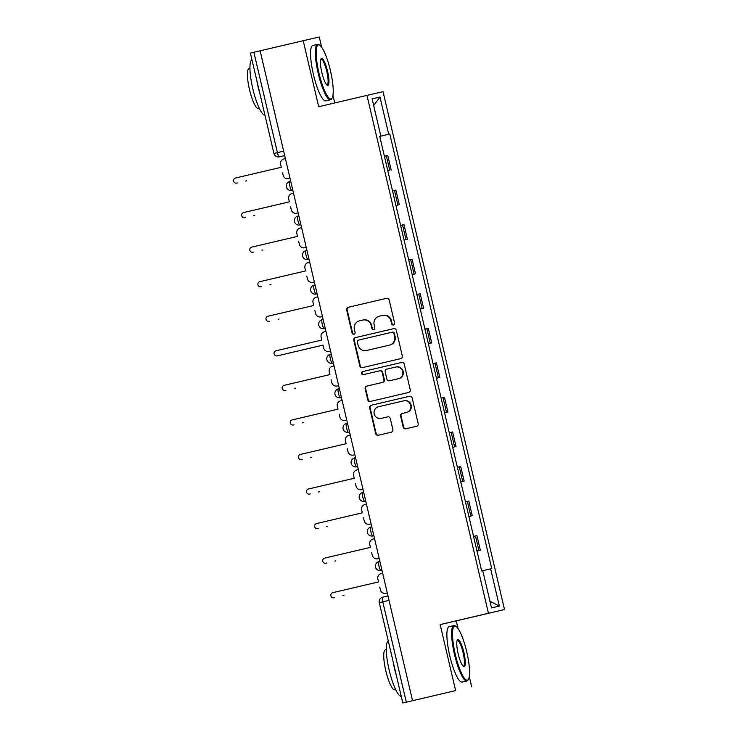 <?xml version="1.0" encoding="UTF-8"?>
<svg xmlns="http://www.w3.org/2000/svg" width="740" height="740" viewBox="0 0 740 740"><rect width="100%" height="100%" fill="white"/><g stroke="black" fill="none" stroke-linecap="round" stroke-linejoin="round"><path stroke-width="1.11" d="M393.476 324.971A1.563 1.526 -103 0 0 394.605 323.093L389.185 299.996A2.229 2.183 -103 0 0 386.558 298.322L348.3 307.294A2.229 2.183 -103 0 0 346.681 309.968L352.101 333.074A1.563 1.526 -103 0 0 353.942 334.249A1.563 1.526 -103 0 0 355.08 332.371L354.377 329.383A7.15 6.984 -103 0 1 359.548 320.827L362.73 320.078A7.15 6.984 -103 0 0 362.73 320.078A7.15 6.984 -103 0 1 371.166 325.443L371.868 328.43A1.563 1.526 -103 0 0 373.7 329.605A1.563 1.526 -103 0 0 374.838 327.737L374.135 324.749A7.15 6.984 -103 0 1 379.305 316.193L382.497 315.443A7.15 6.984 -103 0 1 382.515 315.434A7.15 6.984 -103 0 1 390.924 320.808L391.627 323.796A1.563 1.526 -103 0 0 393.476 324.971M403.198 427.119A2.229 2.183 -103 0 0 405.825 428.793L416.565 426.268A2.229 2.183 -103 0 0 418.174 423.595L412.161 397.944A2.229 2.183 -103 0 0 409.535 396.261L371.276 405.243A2.229 2.183 -103 0 0 369.658 407.916L375.68 433.575A2.229 2.183 -103 0 0 378.307 435.25L391.275 432.206A2.229 2.183 -103 0 0 392.885 429.533L390.313 418.553A2.229 2.183 -103 0 0 387.686 416.879L381.248 418.387A5.976 5.837 -103 0 0 381.248 418.387A5.976 5.837 -103 0 1 374.2 413.891A5.976 5.837 -103 0 1 378.519 406.76L403.698 400.849A5.976 5.837 -103 0 0 403.698 400.849A5.976 5.837 -103 0 1 410.756 405.335A5.976 5.837 -103 0 1 406.427 412.476L402.236 413.466A2.229 2.183 -103 0 0 400.618 416.139L403.198 427.119L403.661 427.008A2.229 2.183 -103 0 0 406.214 428.7M321.687 47.286L319.273 37L303.206 40.709L318.69 106.717L366.966 95.386L488.437 613.257L440.161 624.588L455.637 690.596L412.559 700.706L260.129 50.819L253.885 52.29L277.417 152.634A4.551 0.962 76.8 0 0 279.396 156.843L284.706 155.622L279.378 156.852A4.551 4.449 -103 0 0 279.396 156.843L284.706 155.594M303.206 40.709L260.129 50.819M400.701 358.65A2.229 2.183 -103 0 0 402.32 355.977L396.298 330.327A2.229 2.183 -103 0 0 393.671 328.653L355.413 337.625A2.229 2.183 -103 0 0 353.794 340.298L359.816 365.958A2.229 2.183 -103 0 0 362.443 367.632L400.701 358.65M404.225 364.136L410.247 389.786A2.229 2.183 -103 0 1 408.628 392.459L370.379 401.441A2.229 2.183 -103 0 0 370.379 401.441A2.229 2.183 -103 0 1 367.743 399.767L365.171 388.787A2.229 2.183 -103 0 1 366.781 386.114L382.293 382.469A2.229 2.183 -103 0 0 383.912 379.796L382.201 372.516A2.229 2.183 -103 0 0 379.574 370.842L363.423 374.634A1.563 1.526 -103 0 0 363.423 374.634A1.563 1.526 -103 0 1 361.573 373.45A1.563 1.526 -103 0 1 362.702 371.582L401.589 362.461A2.229 2.183 -103 0 0 401.589 362.461L401.589 362.461A2.229 2.183 -103 0 1 404.225 364.136M455.637 690.596L402.819 703L379.287 602.656L382.784 601.833L406.315 702.177L402.819 703M334.748 102.953L332.963 95.34M458.014 628.51L456.229 620.879L504.504 609.547L383.033 91.677L366.966 95.386M471.704 686.887L469.28 676.554M412.559 700.706L406.315 702.177M283.661 151.163L273.93 153.458L250.388 53.114L253.885 52.29M389.767 170.468L387.843 170.931L389.767 170.468L386.345 155.853L384.411 156.297M386.345 155.853L387.769 155.52L391.201 170.144M399.304 204.693L395.946 205.47L399.304 204.693L395.872 190.078L392.524 190.855M407.407 239.251L404.059 240.028L407.407 239.251L403.975 224.627L400.627 225.404M415.51 273.8L412.161 274.586L415.51 273.8L412.088 259.185L408.73 259.962M423.622 308.358L420.264 309.135L423.622 308.358L420.19 293.743L416.833 294.52M431.725 342.916L428.368 343.693L431.725 342.916L428.293 328.292L424.936 329.069M439.828 377.465L436.471 378.242L439.828 377.465L436.397 362.85L433.048 363.627M444.583 412.809L447.931 412.023L444.5 397.399L441.151 398.175M444.574 412.8L447.931 412.023M456.034 446.572L452.686 447.358L456.034 446.572L452.612 431.957L449.254 432.733M464.137 481.13L460.789 481.907L464.137 481.13L460.715 466.514L457.357 467.292M472.25 515.688L468.892 516.465L472.25 515.688L468.818 501.063L465.46 501.84M480.352 550.236L476.995 551.013L480.352 550.236L476.921 535.621L473.563 536.398M380.832 136.086L379.731 136.336L380.832 136.086L372.109 98.873L379.981 97.051L388.704 134.264L379.74 136.363M490.638 568.857L499.361 606.069L491.499 607.882L482.767 570.67L491.739 568.598L389.804 134.014L388.704 134.264M379.731 136.336L481.666 570.929L482.767 570.67M488.437 613.257L504.504 609.547M440.161 624.588L456.229 620.879M379.74 136.373L389.804 134.014M379.981 97.051L373.663 105.506M489.945 601.287L499.361 606.069M393.699 324.897A1.563 1.526 -103 0 1 392.098 323.685L391.395 320.697A7.15 6.984 -103 0 0 382.987 315.332A7.15 6.984 -103 0 0 382.959 315.332L382.987 315.332M362.776 320.068L363.201 319.976A7.15 6.984 -103 0 0 363.201 319.976A7.15 6.984 -103 0 1 371.628 325.332L372.331 328.329A1.563 1.526 -103 0 0 373.931 329.531M386.632 298.303L348.771 307.193A2.229 2.183 -103 0 0 347.153 309.866L352.573 332.963A1.563 1.526 -103 0 0 354.173 334.175M393.745 328.634L355.885 337.523A2.229 2.183 -103 0 0 354.266 340.197L360.288 365.847A2.229 2.183 -103 0 0 362.831 367.539M393.884 333.416A1.563 1.526 -103 0 0 392.043 332.242L358.465 340.123A1.563 1.526 -103 0 0 357.337 341.991L358.077 345.145A7.15 6.984 -103 0 0 366.485 350.51A7.15 6.984 -103 0 0 366.504 350.51L389.453 345.118A7.15 6.984 -103 0 0 394.624 336.571L393.884 333.416L394.355 333.305A1.563 1.526 -103 0 0 392.505 332.131L392.514 332.131M394.355 333.305L395.095 336.46A7.15 6.984 -103 0 1 389.925 345.016L366.975 350.399M380.046 370.731L380.036 370.731A2.229 2.183 -103 0 0 380.036 370.731A2.229 2.183 -103 0 1 382.673 372.405L384.384 379.694A2.229 2.183 -103 0 1 382.765 382.367L367.253 386.003A2.229 2.183 -103 0 0 365.634 388.676L368.215 399.656A2.229 2.183 -103 0 0 370.768 401.348M401.681 362.443L363.174 371.48A1.563 1.526 -103 0 0 362.036 373.312A1.563 1.526 -103 0 0 363.821 374.532M398.398 378.695A5.976 5.837 -103 0 0 402.717 371.554A5.976 5.837 -103 0 0 395.687 367.059A5.976 5.837 -103 0 0 395.669 367.059L386.798 369.14A2.229 2.183 -103 0 0 385.179 371.813L386.891 379.102A2.229 2.183 -103 0 0 389.518 380.776A2.229 2.183 -103 0 0 389.527 380.776L398.86 378.584A5.976 5.837 -103 0 0 403.189 371.443A5.976 5.837 -103 0 0 396.159 366.947A5.976 5.837 -103 0 0 396.131 366.957L395.706 367.049M389.98 380.675A2.229 2.183 -103 0 0 389.98 380.665A2.229 2.183 -103 0 0 389.989 380.665L398.86 378.584M403.744 400.839L404.17 400.738A5.976 5.837 -103 0 1 404.188 400.729A5.976 5.837 -103 0 1 411.218 405.224A5.976 5.837 -103 0 1 406.898 412.365L402.699 413.355A2.229 2.183 -103 0 0 401.089 416.028L403.661 427.008M381.674 418.285A5.976 5.837 -103 0 0 381.701 418.285A5.976 5.837 -103 0 0 381.72 418.276L387.76 416.861M409.608 396.252L371.739 405.141A2.229 2.183 -103 0 0 370.13 407.814L376.142 433.464A2.229 2.183 -103 0 0 378.695 435.157M245.661 181.013A2.618 2.553 -103 0 0 246.05 180.958A2.618 2.553 -103 0 0 246.059 180.949L246.67 180.81A2.618 2.553 77 0 1 246.661 180.81A2.618 2.553 77 0 1 246.651 180.819M285.409 158.591L283.901 158.952A4.551 4.449 -103 0 0 280.608 164.391L281.283 167.277L235.496 178.016A2.618 2.553 -103 0 0 233.609 181.152A2.618 2.553 -103 0 0 236.68 183.113A2.618 2.553 -103 0 0 236.689 183.113L237.3 182.974A2.618 2.553 77 0 1 237.281 182.974M282.476 172.365L283.152 175.251A4.551 4.449 -103 0 0 288.507 178.664L289.137 178.525A4.551 4.449 77 0 1 289.1 178.525L288.507 178.664A4.551 4.449 -103 0 0 288.526 178.664L289.137 178.525M253.774 215.562A2.618 2.553 -103 0 0 254.153 215.506A2.618 2.553 -103 0 0 254.162 215.506L254.773 215.368A2.618 2.553 77 0 1 254.754 215.368L254.773 215.368M261.877 250.12A2.618 2.553 -103 0 0 262.265 250.064A2.618 2.553 -103 0 0 262.275 250.064L262.876 249.917A2.618 2.553 77 0 1 262.876 249.926A2.618 2.553 77 0 1 262.867 249.926L262.275 250.064L262.876 249.926M293.512 193.149L292.004 193.501A4.551 4.449 -103 0 0 288.711 198.949L289.386 201.826L243.599 212.574A2.618 2.553 -103 0 0 241.712 215.701A2.618 2.553 -103 0 0 244.792 217.671A2.618 2.553 -103 0 0 244.801 217.671L245.403 217.532A2.618 2.553 77 0 1 245.384 217.532L245.393 217.532M296.629 213.213L297.239 213.074A4.551 4.449 77 0 1 297.221 213.083A4.551 4.449 77 0 1 297.212 213.083L296.611 213.222A4.551 4.449 -103 0 0 296.629 213.213L297.239 213.074M290.589 206.922L291.264 209.799A4.551 4.449 -103 0 0 296.611 213.222M301.615 227.707L300.107 228.059A4.551 4.449 -103 0 0 296.823 233.507L297.499 236.384L251.711 247.132A2.618 2.553 -103 0 0 249.815 250.259A2.618 2.553 -103 0 0 252.895 252.229A2.618 2.553 -103 0 0 252.904 252.22L253.515 252.081A2.618 2.553 77 0 1 253.506 252.081A2.618 2.553 77 0 1 253.496 252.09M298.692 241.481L299.367 244.357A4.551 4.449 -103 0 0 304.723 247.771L305.343 247.632A4.551 4.449 77 0 1 305.315 247.632M318.996 73.242A27.759 5.865 76.8 0 0 332.14 98.013A27.759 5.865 76.8 0 0 330.419 70.596A27.759 5.865 76.8 0 0 319.754 45.242A27.759 5.865 76.8 0 0 318.996 73.242M332.14 98.013L331.668 98.808A28.444 6.013 -103.2 0 1 330.558 99.761A28.444 6.013 -103.2 0 1 318.2 73.427A28.444 6.013 -103.2 0 1 317.562 44.382A28.444 6.013 -103.2 0 1 318.977 44.742L319.754 45.242M321.854 72.575A13.875 2.932 -103.2 0 1 320.993 58.867A13.875 2.932 -103.2 0 1 327.57 71.262A13.875 2.932 -103.2 0 1 327.191 85.257A13.875 2.932 -103.2 0 1 321.854 72.575M326.784 84.915A13.2 2.784 76.8 0 0 327.071 84.915A13.2 2.784 76.8 0 0 326.775 71.447A13.2 2.784 76.8 0 0 321.04 59.228A13.2 2.784 76.8 0 0 320.781 59.357M264.939 115.135A28.444 6.013 -103.2 0 1 252.821 88.772A28.444 6.013 -103.2 0 1 251.961 59.801M260.166 94.803A28.444 6.013 -103.2 0 1 258.232 87.496A28.444 6.013 -103.2 0 1 256.725 80.096M259.296 108.308L258.38 108.521A20.48 4.329 -103.2 0 1 249.482 89.558A20.48 4.329 -103.2 0 1 249.019 68.654L249.935 68.432M330.558 99.761L325.794 100.871A28.444 6.013 -103.2 0 1 313.436 74.537A28.444 6.013 -103.2 0 1 312.798 45.501L317.562 44.382M455.313 654.456A27.759 5.865 76.8 0 0 468.457 679.237A27.759 5.865 76.8 0 0 466.746 651.82A27.759 5.865 76.8 0 0 456.071 626.466A27.759 5.865 76.8 0 0 455.313 654.456M468.457 679.237L467.995 680.023A28.444 6.013 -103.2 0 1 466.885 680.976A28.444 6.013 -103.2 0 1 454.526 654.641A28.444 6.013 -103.2 0 1 453.888 625.605A28.444 6.013 -103.2 0 1 455.304 625.966L456.071 626.466M458.171 653.799A13.875 2.932 -103.2 0 1 457.32 640.091A13.875 2.932 -103.2 0 1 463.888 652.476A13.875 2.932 -103.2 0 1 463.508 666.472A13.875 2.932 -103.2 0 1 458.171 653.799M463.101 666.139A13.2 2.784 76.8 0 0 463.397 666.139A13.2 2.784 76.8 0 0 463.101 652.662A13.2 2.784 76.8 0 0 457.366 640.442A13.2 2.784 76.8 0 0 457.107 640.581M401.265 696.359A28.444 6.013 -103.2 0 1 389.148 669.987A28.444 6.013 -103.2 0 1 388.287 641.025M396.492 676.027A28.444 6.013 -103.2 0 1 394.559 668.72A28.444 6.013 -103.2 0 1 393.042 661.32M395.623 689.523L394.697 689.745A20.48 4.329 -103.2 0 1 385.808 670.782A20.48 4.329 -103.2 0 1 385.346 649.868L386.262 649.655M466.885 680.976L462.121 682.095A28.444 6.013 -103.2 0 1 449.763 655.76A28.444 6.013 -103.2 0 1 449.125 626.725L453.888 625.605M269.98 284.678A2.618 2.553 -103 0 0 270.368 284.613A2.618 2.553 -103 0 0 270.377 284.613L270.988 284.475A2.618 2.553 77 0 1 270.97 284.475L270.979 284.475M278.083 319.227A2.618 2.553 -103 0 0 278.471 319.171A2.618 2.553 -103 0 0 278.481 319.171L279.091 319.032A2.618 2.553 77 0 1 279.072 319.032L279.082 319.032M286.186 353.785A2.618 2.553 -103 0 0 286.574 353.729A2.618 2.553 -103 0 0 286.584 353.72L287.194 353.581A2.618 2.553 77 0 1 287.185 353.581A2.618 2.553 77 0 1 287.175 353.591L287.194 353.581M309.718 262.256L308.219 262.608A4.551 4.449 -103 0 0 304.926 268.056L305.601 270.933L259.814 281.681A2.618 2.553 -103 0 0 257.918 284.808A2.618 2.553 -103 0 0 260.998 286.778A2.618 2.553 -103 0 0 261.007 286.778L261.618 286.639A2.618 2.553 77 0 1 261.599 286.639L261.618 286.639M306.795 276.029L307.47 278.906A4.551 4.449 -103 0 0 312.826 282.329L313.446 282.18A4.551 4.449 77 0 1 313.436 282.19A4.551 4.449 77 0 1 313.418 282.19L312.835 282.329A4.551 4.449 -103 0 0 312.835 282.329L313.436 282.19M317.821 296.814L316.322 297.166A4.551 4.449 -103 0 0 313.029 302.614L313.704 305.49L267.917 316.239A2.618 2.553 -103 0 0 266.021 319.365A2.618 2.553 -103 0 0 269.101 321.336A2.618 2.553 -103 0 0 269.11 321.336L269.721 321.188A2.618 2.553 77 0 1 269.712 321.197A2.618 2.553 77 0 1 269.702 321.197M314.898 310.587L315.573 313.464A4.551 4.449 -103 0 0 320.929 316.887A4.551 4.449 -103 0 0 320.947 316.877L321.549 316.739A4.551 4.449 77 0 1 321.539 316.739A4.551 4.449 77 0 1 321.521 316.748M325.924 331.363L324.425 331.724A4.551 4.449 -103 0 0 321.132 337.163L321.808 340.049L276.02 350.788A2.618 2.553 -103 0 0 274.124 353.924A2.618 2.553 -103 0 0 277.204 355.885A2.618 2.553 -103 0 0 277.213 355.885L323.001 345.136L323.676 348.022A4.551 4.449 -103 0 0 329.032 351.435A4.551 4.449 -103 0 0 329.05 351.435L329.661 351.296A4.551 4.449 77 0 1 329.624 351.296L329.032 351.435M329.05 351.435L329.661 351.296M323.001 345.145L277.824 355.746A2.618 2.553 77 0 1 277.805 355.746L277.815 355.746M294.289 388.334A2.618 2.553 -103 0 0 294.677 388.278A2.618 2.553 -103 0 0 294.687 388.278L295.297 388.139A2.618 2.553 77 0 1 295.279 388.139M334.036 365.921L332.528 366.272A4.551 4.449 -103 0 0 329.235 371.721L329.911 374.597L284.123 385.346A2.618 2.553 -103 0 0 282.236 388.472A2.618 2.553 -103 0 0 285.307 390.443A2.618 2.553 -103 0 0 285.316 390.443L285.927 390.304A2.618 2.553 77 0 1 285.908 390.304L285.918 390.304M331.104 379.694L331.779 382.571A4.551 4.449 -103 0 0 337.135 385.993A4.551 4.449 -103 0 0 337.153 385.984L337.764 385.845A4.551 4.449 77 0 1 337.745 385.855A4.551 4.449 77 0 1 337.727 385.855M302.401 422.892A2.618 2.553 -103 0 0 302.789 422.836L303.4 422.688A2.618 2.553 77 0 1 303.391 422.697A2.618 2.553 77 0 1 303.382 422.697L303.391 422.697M342.139 400.479L340.631 400.83A4.551 4.449 -103 0 0 337.338 406.279L338.014 409.155L292.226 419.904A2.618 2.553 -103 0 0 290.339 423.03A2.618 2.553 -103 0 0 293.419 425A2.618 2.553 -103 0 0 293.429 424.991L294.03 424.853A2.618 2.553 77 0 1 294.021 424.862L293.429 424.991L294.03 424.853M339.216 414.252L339.891 417.129A4.551 4.449 -103 0 0 345.238 420.542L345.867 420.403A4.551 4.449 77 0 1 345.848 420.403A4.551 4.449 77 0 1 345.839 420.413L345.256 420.542A4.551 4.449 -103 0 0 345.256 420.542L345.848 420.403M310.504 457.45A2.618 2.553 -103 0 0 310.893 457.385A2.618 2.553 -103 0 0 310.902 457.385L311.512 457.246A2.618 2.553 77 0 1 311.494 457.246L311.503 457.246M350.242 435.028L348.734 435.379A4.551 4.449 -103 0 0 345.45 440.827L346.126 443.704L300.338 454.453A2.618 2.553 -103 0 0 298.442 457.579A2.618 2.553 -103 0 0 301.522 459.549A2.618 2.553 -103 0 0 301.532 459.549L302.142 459.411A2.618 2.553 77 0 1 302.124 459.411M347.319 448.801L347.994 451.687A4.551 4.449 -103 0 0 353.35 455.1L353.97 454.952A4.551 4.449 77 0 1 353.951 454.961A4.551 4.449 77 0 1 353.942 454.961L353.359 455.1A4.551 4.449 -103 0 0 353.359 455.1L353.951 454.961M318.607 491.998A2.618 2.553 -103 0 0 318.996 491.943A2.618 2.553 -103 0 0 319.005 491.943L319.615 491.804A2.618 2.553 77 0 1 319.597 491.804L319.615 491.804M358.345 469.586L356.846 469.937A4.551 4.449 -103 0 0 353.554 475.385L354.229 478.262L308.441 489.01A2.618 2.553 -103 0 0 306.545 492.137A2.618 2.553 -103 0 0 309.625 494.107A2.618 2.553 -103 0 0 309.635 494.107L310.245 493.959A2.618 2.553 77 0 1 310.236 493.969A2.618 2.553 77 0 1 310.226 493.969L310.236 493.969M355.422 483.359L356.097 486.236A4.551 4.449 -103 0 0 361.453 489.658L362.073 489.51A4.551 4.449 77 0 1 362.064 489.51A4.551 4.449 77 0 1 362.045 489.519L361.453 489.658A4.551 4.449 -103 0 0 361.462 489.649L362.073 489.51M326.71 526.556A2.618 2.553 -103 0 0 327.099 526.501A2.618 2.553 -103 0 0 327.108 526.491L327.718 526.353A2.618 2.553 77 0 1 327.709 526.353A2.618 2.553 77 0 1 327.7 526.362M366.448 504.134L364.95 504.495A4.551 4.449 -103 0 0 361.657 509.934L362.332 512.82L316.544 523.568A2.618 2.553 -103 0 0 314.648 526.695A2.618 2.553 -103 0 0 317.728 528.656A2.618 2.553 -103 0 0 317.738 528.656L318.348 528.517A2.618 2.553 77 0 1 318.339 528.517A2.618 2.553 77 0 1 318.329 528.527M363.525 517.908L364.2 520.793A4.551 4.449 -103 0 0 369.556 524.207A4.551 4.449 -103 0 0 369.575 524.207L370.176 524.068A4.551 4.449 77 0 1 370.148 524.068M334.813 561.105A2.618 2.553 -103 0 0 335.202 561.049A2.618 2.553 -103 0 0 335.211 561.049L335.821 560.911A2.618 2.553 77 0 1 335.803 560.911L335.812 560.911M374.56 538.692L373.053 539.044A4.551 4.449 -103 0 0 369.76 544.492L370.435 547.369L324.647 558.117A2.618 2.553 -103 0 0 322.751 561.244A2.618 2.553 -103 0 0 325.831 563.214A2.618 2.553 -103 0 0 325.841 563.214L326.451 563.075A2.618 2.553 77 0 1 326.433 563.075L326.442 563.075M371.628 552.466L372.303 555.342A4.551 4.449 -103 0 0 377.659 558.765L378.288 558.617A4.551 4.449 77 0 1 378.269 558.626A4.551 4.449 77 0 1 378.251 558.626M342.925 595.663A2.618 2.553 -103 0 0 343.305 595.607A2.618 2.553 -103 0 0 343.314 595.607L343.924 595.46A2.618 2.553 77 0 1 343.915 595.469A2.618 2.553 77 0 1 343.906 595.469L343.915 595.469M382.663 573.25L381.156 573.602A4.551 4.449 -103 0 0 377.863 579.05L378.538 581.927L332.75 592.675A2.618 2.553 -103 0 0 330.863 595.802A2.618 2.553 -103 0 0 333.943 597.772A2.618 2.553 -103 0 0 333.943 597.763L334.554 597.624A2.618 2.553 77 0 1 334.545 597.624A2.618 2.553 77 0 1 334.536 597.633L334.554 597.624M379.74 587.024L380.416 589.9A4.551 4.449 -103 0 0 385.762 593.313L386.391 593.175A4.551 4.449 77 0 1 386.373 593.175A4.551 4.449 77 0 1 386.363 593.184M379.287 602.656A4.551 4.551 0 0 1 382.673 597.189L387.982 595.941L382.682 597.189A4.551 0.962 76.8 0 0 382.673 597.189A4.551 0.962 76.8 0 0 382.784 601.833L389.018 600.371M470.816 516.011L467.384 501.396M462.713 481.463L459.281 466.838M454.61 446.904L451.178 432.289M446.507 412.346L443.075 397.732M438.394 377.798L434.972 363.174M430.292 343.24L426.869 328.625M422.189 308.691L418.757 294.067M414.086 274.133L410.654 259.518M405.983 239.575L402.551 224.96M397.88 205.026L394.448 190.402M478.919 550.569L475.496 535.945M381.96 570.253L380.961 570.485A4.551 4.449 77 0 1 380.961 570.485A4.551 0.962 76.8 0 1 379.01 566.266A4.551 0.962 76.8 0 1 378.899 561.623L378.899 561.623A4.551 4.551 0 0 0 375.513 567.081A4.551 4.551 0 0 0 380.961 570.485M379.879 561.392L378.899 561.623L379.879 561.392M373.857 535.695L372.858 535.927A4.551 4.449 77 0 1 372.858 535.927A4.551 0.962 76.8 0 1 370.897 531.718A4.551 0.962 76.8 0 1 370.796 527.065L370.796 527.065A4.551 4.551 0 0 0 367.401 532.532A4.551 4.551 0 0 0 372.858 535.927M371.776 526.834L370.796 527.065L371.776 526.834M365.745 501.137L364.755 501.378A4.551 4.449 77 0 0 364.774 501.368A4.551 0.962 76.8 0 1 362.794 497.16A4.551 0.962 76.8 0 1 362.693 492.507L362.693 492.507A4.551 4.551 0 0 0 359.298 497.974A4.551 4.551 0 0 0 364.755 501.378M363.673 492.285L362.693 492.507L363.673 492.285M357.642 466.589L356.652 466.82A4.551 4.449 77 0 0 356.671 466.82A4.551 0.962 76.8 0 1 354.691 462.602A4.551 0.962 76.8 0 1 354.589 457.958L354.589 457.958A4.551 4.551 0 0 0 351.195 463.416A4.551 4.551 0 0 0 356.652 466.82M355.57 457.727L354.589 457.958L355.57 457.727M349.539 432.031L348.549 432.262A4.551 4.449 77 0 1 348.549 432.262A4.551 0.962 76.8 0 1 346.588 428.053A4.551 0.962 76.8 0 1 346.486 423.4L346.486 423.4A4.551 4.551 0 0 0 343.092 428.867A4.551 4.551 0 0 0 348.549 432.262M347.458 423.169L346.486 423.4L347.458 423.169M341.436 397.482L340.446 397.713A4.551 4.449 77 0 1 340.446 397.713A4.551 0.962 76.8 0 1 338.485 393.495A4.551 0.962 76.8 0 1 338.374 388.851A4.551 0.962 76.8 0 0 338.374 388.851A4.551 4.551 0 0 0 334.989 394.309A4.551 4.551 0 0 0 340.446 397.713M339.355 388.62L338.384 388.851L339.355 388.62M333.333 362.924L332.334 363.155A4.551 4.449 77 0 1 332.334 363.155A4.551 0.962 76.8 0 1 330.373 358.946A4.551 0.962 76.8 0 1 330.271 354.293L330.271 354.293A4.551 4.551 0 0 0 326.886 359.76A4.551 4.551 0 0 0 332.334 363.155M331.252 354.062L330.271 354.293L331.252 354.062M325.221 328.366L324.231 328.606A4.551 4.449 77 0 0 324.25 328.597A4.551 0.962 76.8 0 1 322.27 324.388A4.551 0.962 76.8 0 1 322.168 319.736L322.168 319.736A4.551 4.551 0 0 0 318.774 325.202A4.551 4.551 0 0 0 324.231 328.606M323.149 319.514L322.168 319.736L323.149 319.514M317.118 293.817L316.128 294.048A4.551 4.449 77 0 0 316.147 294.048A4.551 0.962 76.8 0 1 314.167 289.83A4.551 0.962 76.8 0 1 314.065 285.187L314.065 285.187A4.551 4.551 0 0 0 310.671 290.644A4.551 4.551 0 0 0 316.128 294.048M315.046 284.956L314.065 285.187L315.046 284.956M309.015 259.259L308.025 259.49A4.551 4.449 77 0 1 308.025 259.49A4.551 0.962 76.8 0 1 306.064 255.282A4.551 0.962 76.8 0 1 305.962 250.629L305.962 250.629A4.551 4.551 0 0 0 302.568 256.096A4.551 4.551 0 0 0 308.025 259.49M306.933 250.398L305.962 250.629L306.933 250.398M300.912 224.71L299.922 224.942A4.551 4.449 77 0 0 299.931 224.932A4.551 0.962 76.8 0 1 297.961 220.724A4.551 0.962 76.8 0 1 297.859 216.08L297.859 216.08A4.551 4.551 0 0 0 294.464 221.538A4.551 4.551 0 0 0 299.922 224.942M298.831 215.849L297.859 216.08L298.831 215.849M292.809 190.152L291.81 190.383A4.551 4.449 77 0 0 291.828 190.383A4.551 0.962 76.8 0 1 289.858 186.175A4.551 0.962 76.8 0 1 289.747 181.522L289.747 181.522A4.551 4.551 0 0 0 286.361 186.98A4.551 4.551 0 0 0 291.81 190.383M290.728 181.291L289.747 181.522L290.728 181.291M391.395 320.697L390.924 320.808M372.331 328.329L371.868 328.43M371.628 325.332L371.166 325.443M352.573 332.963L352.101 333.074M347.153 309.866L346.681 309.968M348.771 307.193L348.3 307.294M392.098 323.685L391.627 323.796M360.288 365.847L359.816 365.958M354.266 340.197L353.794 340.298M355.885 337.523L355.413 337.625M389.925 345.016L389.453 345.118M395.095 336.46L394.624 336.571M368.215 399.656L367.743 399.767M365.634 388.676L365.171 388.787M367.253 386.003L366.781 386.114M382.765 382.367L382.293 382.469M384.384 379.694L383.912 379.796M382.673 372.405L382.201 372.516M363.174 371.48L362.702 371.582M401.089 416.028L400.618 416.139M402.699 413.355L402.236 413.466M406.898 412.365L406.427 412.476M376.142 433.464L375.68 433.575M370.13 407.814L369.658 407.916M371.739 405.141L371.276 405.243M273.93 153.458A4.551 4.551 0 0 0 279.378 156.852M363.22 319.967L362.757 320.078M396.159 366.947L395.687 367.059M404.188 400.729L403.726 400.839"/></g></svg>
